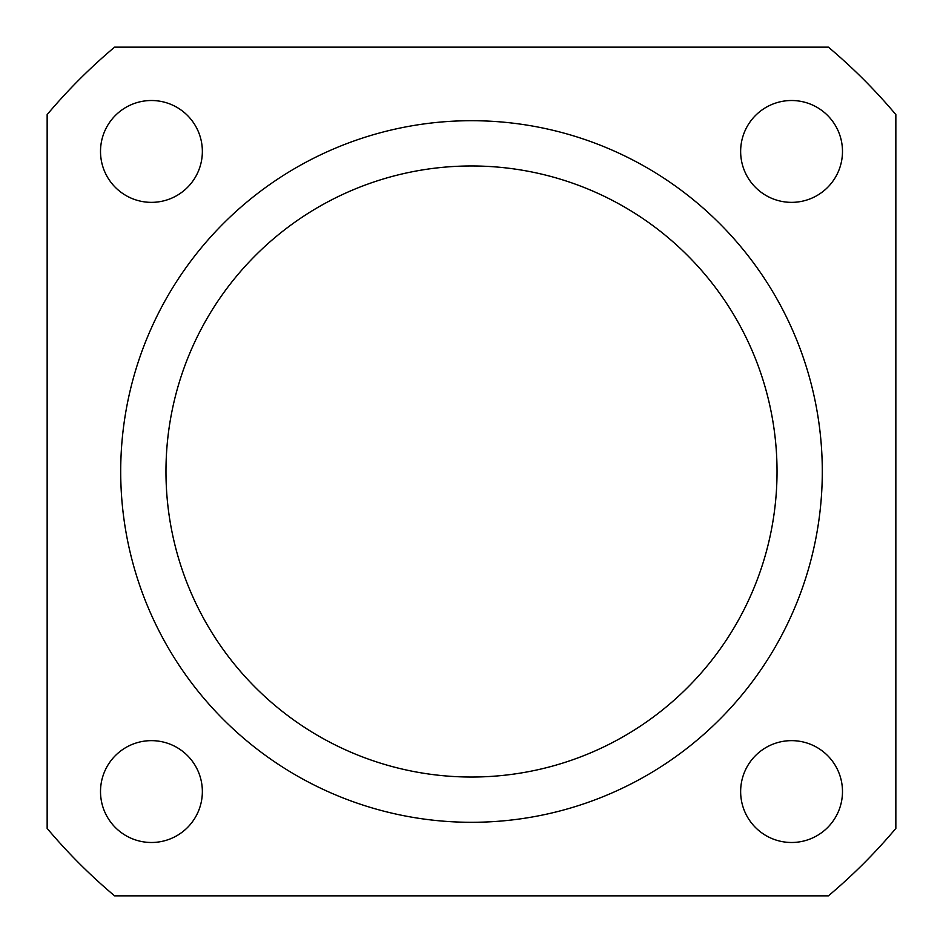 <?xml version="1.0" encoding="UTF-8"?>
<svg xmlns="http://www.w3.org/2000/svg" width="943" height="943" viewBox="0 0 943 943"><rect width="100%" height="100%" fill="white"/><g stroke="black" fill="none" stroke-linecap="round" stroke-linejoin="round"><path stroke-width="1.41" d="M165.968 471.5A305.532 305.532 0 0 0 471.5 777.032A305.532 305.532 0 0 0 777.032 471.5A305.532 305.532 0 0 0 471.5 165.968A305.532 305.532 0 0 0 165.968 471.5M100.512 151.434A50.922 50.922 0 0 0 151.434 202.356A50.922 50.922 0 0 0 202.356 151.434A50.922 50.922 0 0 0 151.434 100.512A50.922 50.922 0 0 0 100.512 151.434M100.512 791.566A50.922 50.922 0 0 0 151.434 842.488A50.922 50.922 0 0 0 202.356 791.566A50.922 50.922 0 0 0 151.434 740.644A50.922 50.922 0 0 0 100.512 791.566M740.644 791.566A50.922 50.922 0 0 0 791.566 842.488A50.922 50.922 0 0 0 842.488 791.566A50.922 50.922 0 0 0 791.566 740.644A50.922 50.922 0 0 0 740.644 791.566M740.644 151.434A50.922 50.922 0 0 0 791.566 202.356A50.922 50.922 0 0 0 842.488 151.434A50.922 50.922 0 0 0 791.566 100.512A50.922 50.922 0 0 0 740.644 151.434M822.296 471.5A350.796 350.796 0 0 0 471.5 120.704A350.796 350.796 0 0 0 120.704 471.5A350.796 350.796 0 0 0 471.5 822.296A350.796 350.796 0 0 0 822.296 471.5M828.402 895.85A554.484 554.484 0 0 0 895.85 828.402L895.85 114.598A554.484 554.484 0 0 0 828.402 47.15L114.598 47.15A554.484 554.484 0 0 0 47.15 114.598L47.15 828.402A554.484 554.484 0 0 0 114.598 895.85L828.402 895.85"/></g></svg>
